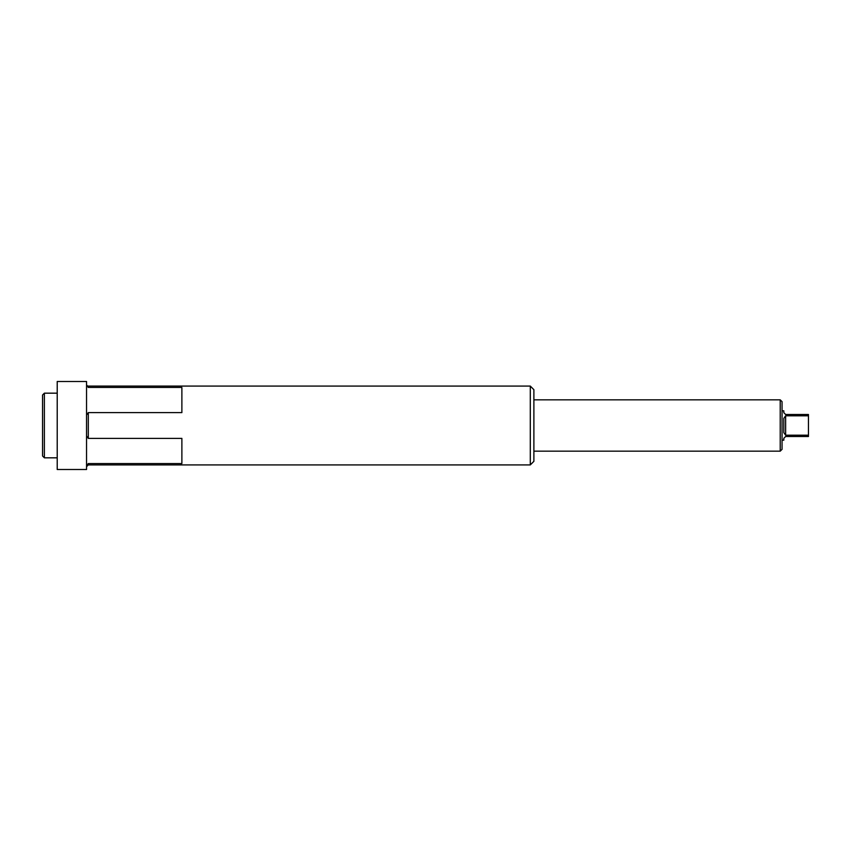<?xml version="1.0" encoding="UTF-8"?>
<svg xmlns="http://www.w3.org/2000/svg" width="851" height="851" viewBox="0 0 851 851"><rect width="100%" height="100%" fill="white"/><g stroke="black" fill="none" stroke-linecap="round" stroke-linejoin="round"><path stroke-width="1.28" d="M44.38 457.827L42.55 455.987L42.55 395.013L44.38 393.173L44.38 457.827L57.219 457.827M533.885 389.673L533.885 461.327L530.29 464.912L530.29 386.088L533.885 389.673M44.38 393.173L57.219 393.173M86.547 384.322A1.755 1.755 0 0 0 88.313 386.088L88.313 387.45L86.547 385.056M88.313 387.45L181.88 387.45L181.88 412.618L88.313 412.618L88.313 438.382L181.88 438.382L181.88 463.55L88.313 463.55L88.313 464.912L530.29 464.912M88.313 386.088L530.29 386.088M86.547 465.944L88.313 463.55M86.547 415.022L88.313 412.618M88.313 438.382L86.547 435.978M86.547 469.497L86.547 381.503L57.219 381.503L57.219 469.497L86.547 469.497L57.219 469.497M780.218 399.832L782.048 401.661L782.048 449.339L780.218 451.168L780.218 399.832L533.885 399.832M780.218 451.168L533.885 451.168M782.048 440.169L783.814 440.169L783.814 438.318L785.633 436.499L808.45 436.499L808.45 435.201L785.633 435.201L783.814 432.627L783.814 418.373L785.633 415.799L808.45 415.799L808.45 435.201M782.048 410.831L783.814 410.831L783.814 412.682L785.633 414.501L808.45 414.501L808.45 415.799M785.633 415.799L785.633 435.201M88.313 464.912L86.547 466.678"/></g></svg>
